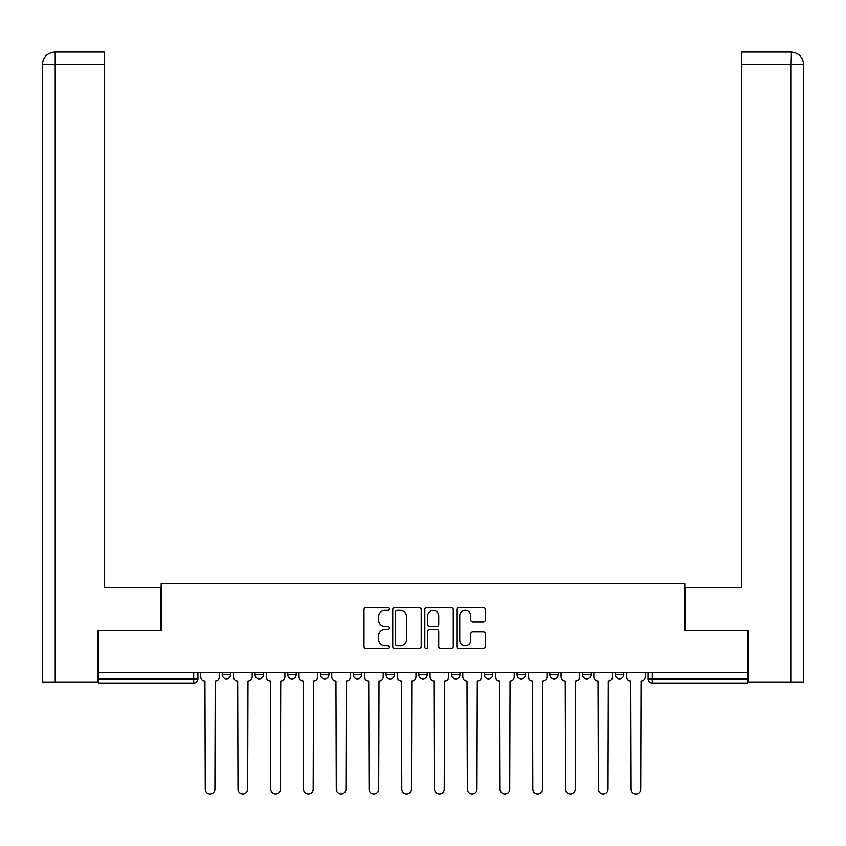<?xml version="1.0" encoding="UTF-8"?>
<svg xmlns="http://www.w3.org/2000/svg" width="846" height="846" viewBox="0 0 846 846"><rect width="100%" height="100%" fill="white"/><g stroke="black" fill="none" stroke-linecap="round" stroke-linejoin="round"><path stroke-width="1.27" d="M389.403 608.877A1.438 1.438 0 0 0 387.965 607.439L366.064 607.439A2.062 2.062 0 0 0 364.002 609.501L364.002 646.598A2.062 2.062 0 0 0 366.064 648.66L387.965 648.66A1.438 1.438 0 0 0 389.403 647.222A1.438 1.438 0 0 0 387.965 645.773L385.131 645.773A6.599 6.599 0 0 1 378.532 639.174L378.532 636.086A6.599 6.599 0 0 1 385.131 629.487L387.965 629.487A1.438 1.438 0 0 0 389.403 628.049A1.438 1.438 0 0 0 387.965 626.611L385.131 626.611A6.599 6.599 0 0 1 378.532 620.012L378.532 616.914A6.599 6.599 0 0 1 385.131 610.326L387.965 610.326A1.438 1.438 0 0 0 389.403 608.877M549.826 672.359L549.826 674.664L558.233 674.664A4.198 4.198 0 0 1 554.035 678.862A4.198 4.198 0 0 1 549.826 674.664L549.826 672.359M517.075 672.359L517.075 674.664L525.472 674.664A4.198 4.198 0 0 1 521.273 678.862A4.198 4.198 0 0 1 517.075 674.664L517.075 672.359M353.29 674.664L353.29 672.359L353.29 674.664A4.198 4.198 0 0 0 357.488 678.862A4.198 4.198 0 0 1 353.29 674.664L361.686 674.664A4.198 4.198 0 0 1 357.488 678.862M287.767 672.359L287.767 674.664L296.174 674.664A4.198 4.198 0 0 1 291.965 678.862A4.198 4.198 0 0 1 287.767 674.664L287.767 672.359M255.016 674.664L255.016 672.359L255.016 674.664A4.198 4.198 0 0 0 259.214 678.862A4.198 4.198 0 0 1 255.016 674.664L263.413 674.664A4.198 4.198 0 0 1 259.214 678.862A4.198 4.198 0 0 0 263.413 674.664A4.198 4.198 0 0 1 259.214 678.862M222.255 674.664L222.255 672.359L222.255 674.664A4.198 4.198 0 0 0 226.453 678.862A4.198 4.198 0 0 1 222.255 674.664L230.651 674.664A4.198 4.198 0 0 1 226.453 678.862A4.198 4.198 0 0 0 230.651 674.664A4.198 4.198 0 0 1 226.453 678.862M483.235 621.969A2.062 2.062 0 0 0 485.297 619.907L485.297 609.501A2.062 2.062 0 0 0 483.235 607.439L458.913 607.439A2.062 2.062 0 0 0 456.851 609.501L456.851 646.598A2.062 2.062 0 0 0 458.913 648.66L483.235 648.66A2.062 2.062 0 0 0 485.297 646.598L485.297 634.024A2.062 2.062 0 0 0 483.235 631.962L472.829 631.962A2.062 2.062 0 0 0 470.767 634.024L470.767 640.263A5.51 5.51 0 0 1 465.258 645.773A5.51 5.51 0 0 1 459.738 640.263L459.738 615.835A5.51 5.51 0 0 1 465.258 610.326A5.51 5.51 0 0 1 470.767 615.835L470.767 619.907A2.062 2.062 0 0 0 472.829 621.969L483.235 621.969M55.212 682.013L42.3 682.013L42.3 64.666C43.051 57.01 47.249 52.812 54.884 52.061L104.248 52.061L104.248 64.666L55.212 64.666L55.212 682.013L97.946 682.013L97.946 630.566L161.152 630.566L161.152 583.74L684.848 583.74L684.848 630.566L747.42 630.566L747.42 672.359L98.58 672.359L98.58 678.862L197.901 678.862L197.901 672.359M98.58 630.566L98.58 672.359M421.192 609.501A2.062 2.062 0 0 0 419.14 607.439L394.818 607.439A2.062 2.062 0 0 0 392.756 609.501L392.756 646.598A2.062 2.062 0 0 0 394.818 648.66L419.14 648.66A2.062 2.062 0 0 0 421.192 646.598L421.192 609.501M426.86 607.439L451.182 607.439A2.062 2.062 0 0 1 453.245 609.501L453.245 646.598A2.062 2.062 0 0 1 451.182 648.66L440.777 648.66A2.062 2.062 0 0 1 438.714 646.598L438.714 631.55A2.062 2.062 0 0 0 436.652 629.487L429.747 629.487A2.062 2.062 0 0 0 427.685 631.55L427.685 647.222A1.438 1.438 0 0 1 426.247 648.66A1.438 1.438 0 0 1 424.808 647.222L424.808 609.501A2.062 2.062 0 0 1 426.86 607.439M648.099 672.359L648.099 678.862L747.42 678.862L747.42 683.06L652.298 683.06A4.198 4.198 0 0 1 648.099 678.862M747.42 672.359L747.42 678.862M197.901 678.862A4.198 4.198 0 0 1 193.702 683.06A4.198 4.198 0 0 0 197.901 678.862A4.198 4.198 0 0 1 193.702 683.06L98.58 683.06L98.58 678.862M623.745 672.359L623.745 674.664A4.198 4.198 0 0 1 619.547 678.862A4.198 4.198 0 0 1 615.349 674.664L623.745 674.664L623.745 672.359M615.349 672.359L615.349 674.664M590.984 672.359L590.984 674.664A4.198 4.198 0 0 1 586.786 678.862A4.198 4.198 0 0 1 582.587 674.664L590.984 674.664A4.198 4.198 0 0 1 586.786 678.862A4.198 4.198 0 0 0 590.984 674.664L590.984 672.359M582.587 672.359L582.587 674.664M558.233 672.359L558.233 674.664M525.472 672.359L525.472 674.664L525.472 672.359M492.71 672.359L492.71 674.664A4.198 4.198 0 0 1 488.512 678.862A4.198 4.198 0 0 1 484.314 674.664L492.71 674.664L492.71 672.359M484.314 672.359L484.314 674.664M459.96 672.359L459.96 674.664A4.198 4.198 0 0 1 455.761 678.862A4.198 4.198 0 0 1 451.553 674.664L459.96 674.664M451.553 672.359L451.553 674.664M427.198 672.359L427.198 674.664A4.198 4.198 0 0 1 423 678.862A4.198 4.198 0 0 1 418.802 674.664L427.198 674.664M418.802 672.359L418.802 674.664M394.448 672.359L394.448 674.664A4.198 4.198 0 0 1 390.239 678.862A4.198 4.198 0 0 1 386.04 674.664L394.448 674.664A4.198 4.198 0 0 1 390.239 678.862A4.198 4.198 0 0 0 394.448 674.664M386.04 672.359L386.04 674.664M361.686 672.359L361.686 674.664M328.925 672.359L328.925 674.664A4.198 4.198 0 0 1 324.727 678.862A4.198 4.198 0 0 1 320.528 674.664L328.925 674.664A4.198 4.198 0 0 1 324.727 678.862A4.198 4.198 0 0 0 328.925 674.664L328.925 672.359M320.528 672.359L320.528 674.664M296.174 672.359L296.174 674.664L296.174 672.359M263.413 672.359L263.413 674.664L263.413 672.359M230.651 672.359L230.651 674.664L230.651 672.359M397.081 610.326A1.438 1.438 0 0 0 395.642 611.764L395.642 644.335A1.438 1.438 0 0 0 397.081 645.773L400.073 645.773A6.599 6.599 0 0 0 406.662 639.174L406.662 616.914A6.599 6.599 0 0 0 400.073 610.326L397.081 610.326M438.714 615.941A5.51 5.51 0 0 0 433.205 610.431A5.51 5.51 0 0 0 427.685 615.941L427.685 624.549A2.062 2.062 0 0 0 429.747 626.611L436.652 626.611A2.062 2.062 0 0 0 438.714 624.549L438.714 615.941M200.735 676.768L200.735 672.359L200.735 676.768A4.198 4.198 0 0 0 204.933 680.967L205.25 789.107A4.833 4.833 0 0 0 210.072 793.939A4.833 4.833 0 0 0 214.905 789.107L215.222 680.967A4.198 4.198 0 0 0 219.421 676.768L219.421 672.359L219.421 676.768M204.933 680.967L205.25 789.107M214.905 789.107L215.222 680.967M233.485 676.768L233.485 672.359L233.485 676.768A4.198 4.198 0 0 0 237.694 680.967L238.001 789.107A4.833 4.833 0 0 0 242.834 793.939A4.833 4.833 0 0 0 247.667 789.107L247.984 680.967A4.198 4.198 0 0 0 252.182 676.768L252.182 672.359L252.182 676.768M266.247 676.768L266.247 672.359L266.247 676.768A4.198 4.198 0 0 0 270.445 680.967L270.762 789.107A4.833 4.833 0 0 0 275.595 793.939A4.833 4.833 0 0 0 280.417 789.107L280.735 680.967A4.198 4.198 0 0 0 284.933 676.768L284.933 672.359L284.933 676.768M160.941 630.566L160.941 587.526L104.248 587.526L104.248 64.666M54.895 52.061C47.239 52.822 43.04 57.02 42.3 64.666L42.3 556.023L42.3 64.666L55.212 64.666L55.212 52.061L104.248 52.061M685.059 630.566L685.059 587.526L741.752 587.526L741.752 52.061L791.105 52.061L790.788 64.666L741.752 64.666M803.7 556.023L803.7 64.666L803.7 682.013L748.054 682.013L748.054 630.566L747.42 630.566M790.788 682.013L790.788 64.666L803.7 64.666C802.949 57.01 798.751 52.812 791.116 52.061M237.694 680.967L238.001 789.107M247.667 789.107L247.984 680.967M270.445 680.967L270.762 789.107M280.417 789.107L280.735 680.967M299.008 676.768L299.008 672.359L299.008 676.768A4.198 4.198 0 0 0 303.206 680.967L303.524 789.107A4.833 4.833 0 0 0 308.346 793.939A4.833 4.833 0 0 0 313.179 789.107L313.496 680.967A4.198 4.198 0 0 0 317.694 676.768L317.694 672.359L317.694 676.768M331.759 676.768L331.759 672.359L331.759 676.768A4.198 4.198 0 0 0 335.957 680.967L336.274 789.107A4.833 4.833 0 0 0 341.107 793.939A4.833 4.833 0 0 0 345.94 789.107L346.247 680.967A4.198 4.198 0 0 0 350.456 676.768L350.456 672.359L350.456 676.768M364.52 676.768L364.52 672.359L364.52 676.768A4.198 4.198 0 0 0 368.719 680.967L369.036 789.107A4.833 4.833 0 0 0 373.869 793.939A4.833 4.833 0 0 0 378.691 789.107L379.008 680.967A4.198 4.198 0 0 0 383.206 676.768L383.206 672.359L383.206 676.768M303.206 680.967L303.524 789.107M313.179 789.107L313.496 680.967M335.957 680.967L336.274 789.107M345.94 789.107L346.247 680.967M368.719 680.967L369.036 789.107M378.691 789.107L379.008 680.967M397.282 676.768L397.282 672.359L397.282 676.768A4.198 4.198 0 0 0 401.48 680.967L401.787 789.107A4.833 4.833 0 0 0 406.619 793.939A4.833 4.833 0 0 0 411.452 789.107L411.769 680.967A4.198 4.198 0 0 0 415.968 676.768L415.968 672.359L415.968 676.768M401.48 680.967L401.787 789.107M411.452 789.107L411.769 680.967M430.032 676.768L430.032 672.359L430.032 676.768A4.198 4.198 0 0 0 434.231 680.967L434.548 789.107A4.833 4.833 0 0 0 439.381 793.939A4.833 4.833 0 0 0 444.213 789.107L444.52 680.967A4.198 4.198 0 0 0 448.718 676.768L448.718 672.359L448.718 676.768M434.231 680.967L434.548 789.107M444.213 789.107L444.52 680.967M462.794 676.768L462.794 672.359L462.794 676.768A4.198 4.198 0 0 0 466.992 680.967L467.309 789.107A4.833 4.833 0 0 0 472.131 793.939A4.833 4.833 0 0 0 476.964 789.107L477.281 680.967A4.198 4.198 0 0 0 481.48 676.768L481.48 672.359L481.48 676.768M466.992 680.967L467.309 789.107M476.964 789.107L477.281 680.967M495.545 676.768L495.545 672.359L495.545 676.768A4.198 4.198 0 0 0 499.753 680.967L500.06 789.107A4.833 4.833 0 0 0 504.893 793.939A4.833 4.833 0 0 0 509.726 789.107L510.043 680.967A4.198 4.198 0 0 0 514.241 676.768L514.241 672.359L514.241 676.768M499.753 680.967L500.06 789.107M509.726 789.107L510.043 680.967M528.306 676.768L528.306 672.359L528.306 676.768A4.198 4.198 0 0 0 532.504 680.967L532.821 789.107A4.833 4.833 0 0 0 537.654 793.939A4.833 4.833 0 0 0 542.476 789.107L542.794 680.967A4.198 4.198 0 0 0 546.992 676.768L546.992 672.359L546.992 676.768M532.504 680.967L532.821 789.107M542.476 789.107L542.794 680.967M561.067 676.768L561.067 672.359L561.067 676.768A4.198 4.198 0 0 0 565.265 680.967L565.583 789.107A4.833 4.833 0 0 0 570.405 793.939A4.833 4.833 0 0 0 575.238 789.107L575.555 680.967A4.198 4.198 0 0 0 579.753 676.768L579.753 672.359L579.753 676.768M565.265 680.967L565.583 789.107M575.238 789.107L575.555 680.967M593.818 676.768L593.818 672.359L593.818 676.768A4.198 4.198 0 0 0 598.016 680.967L598.333 789.107A4.833 4.833 0 0 0 603.166 793.939A4.833 4.833 0 0 0 607.999 789.107L608.306 680.967A4.198 4.198 0 0 0 612.515 676.768L612.515 672.359L612.515 676.768M598.016 680.967L598.333 789.107M607.999 789.107L608.306 680.967M626.579 676.768L626.579 672.359L626.579 676.768A4.198 4.198 0 0 0 630.778 680.967L631.095 789.107A4.833 4.833 0 0 0 635.928 793.939A4.833 4.833 0 0 0 640.75 789.107L641.067 680.967A4.198 4.198 0 0 0 645.265 676.768L645.265 672.359L645.265 676.768M630.778 680.967L631.095 789.107M640.75 789.107L641.067 680.967M193.702 672.359L193.702 683.06M652.298 672.359L652.298 683.06M42.3 64.666L42.3 556.023"/></g></svg>
